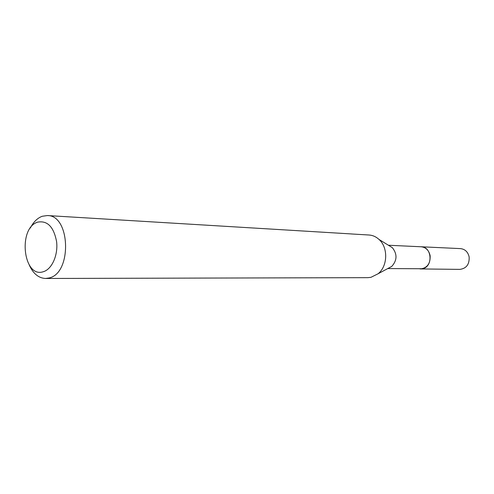 <?xml version="1.0" encoding="UTF-8"?>
<svg xmlns="http://www.w3.org/2000/svg" width="494" height="494" viewBox="0 0 494 494"><rect width="100%" height="100%" fill="white"/><g stroke="black" fill="none" stroke-linecap="round" stroke-linejoin="round"><path stroke-width="0.74" d="M388.426 245.246L421.123 246.772C432.164 246.673 433.312 267.007 422.345 268.748L387.747 268.569M420.802 246.759C432.034 246.222 433.522 266.97 422.351 268.755L420.159 268.934M389.074 245.648L392.329 247.648C397.374 254.052 397.195 260.295 391.785 266.396L388.42 268.205M351.358 233.965L369.037 235.008C372.748 235.268 376.088 236.756 379.046 239.473C388.315 247.568 387.778 266.241 378.052 273.787L370.951 277.325L367.795 277.665L45.547 278.468C38.612 278.153 33.184 273.67 29.27 265.037M30.344 228.024C33.444 221.954 37.414 218.039 42.262 216.267L47.368 215.551C70.457 215.026 72.173 273.318 49.104 277.968L45.547 278.468M351.703 233.958L47.368 215.551M37.791 222.115C47.541 220.417 53.815 226.974 56.612 241.788C58.206 255.268 51.814 269.397 43.262 271.731C23.125 278.56 17.698 227.734 37.791 222.115M420.666 246.753L460.494 248.612C465.101 249.167 467.991 251.965 469.158 257.01C469.485 264.358 466.392 268.483 459.889 269.378L420.024 268.934M421.135 246.759C425.927 247.346 428.928 250.335 430.138 255.725C430.472 263.58 427.254 267.989 420.493 268.952M392.329 247.648L379.046 239.473M391.785 266.396L378.052 273.787"/></g></svg>
